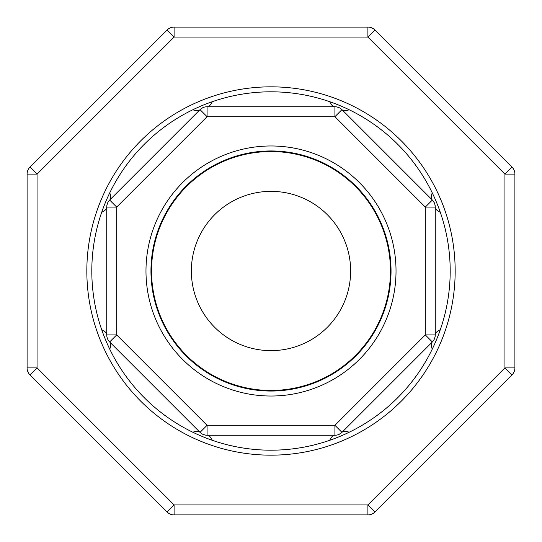 <?xml version="1.0" encoding="UTF-8"?>
<svg xmlns="http://www.w3.org/2000/svg" width="542" height="542" viewBox="0 0 542 542"><rect width="100%" height="100%" fill="white"/><g stroke="black" fill="none" stroke-linecap="round" stroke-linejoin="round"><path stroke-width="0.81" d="M450.192 271A179.192 179.192 0 0 1 241.21 447.699A179.192 179.192 0 0 1 101.713 212.247A179.192 179.192 0 0 1 450.192 271M150.954 271A120.046 120.046 0 0 1 331.02 167.038A120.046 120.046 0 0 1 331.02 374.962A120.046 120.046 0 0 1 150.954 271M145.981 271A125.019 125.019 0 0 0 333.513 379.271A125.019 125.019 0 0 0 333.513 162.729A125.019 125.019 0 0 0 145.981 271M109.755 349.163A179.192 179.192 0 0 0 440.287 329.753A179.192 179.192 0 0 0 440.287 212.247A19.912 7.778 0 0 1 435.26 207.085A9.952 9.952 0 0 0 432.347 200.045A19.912 7.778 135 0 1 432.245 192.837A179.192 179.192 0 0 0 349.163 109.755A19.912 7.778 135 0 1 341.955 109.653A9.952 9.952 0 0 0 334.915 106.74A19.912 7.778 90 0 1 329.753 101.713A179.192 179.192 0 0 0 212.247 101.713A19.912 7.778 90 0 1 207.085 106.74A9.952 9.952 0 0 0 200.045 109.653A19.912 7.778 45 0 1 192.837 109.755A179.192 179.192 0 0 0 109.755 192.837A19.912 7.778 45 0 1 109.653 200.045L116.693 207.085L106.74 207.085L106.74 334.915L116.693 334.915L109.653 341.955L200.045 432.347L207.085 425.307L207.085 435.26L334.915 435.26L334.915 425.307L341.955 432.347L432.347 341.955L425.307 334.915L435.26 334.915L435.26 207.085L425.307 207.085L432.347 200.045L341.955 109.653L334.915 116.693L334.915 106.74L207.085 106.74L207.085 116.693L200.045 109.653L109.653 200.045A9.952 9.952 0 0 0 106.74 207.085A19.912 7.778 0 0 1 101.713 212.247A179.192 179.192 0 0 0 109.755 349.163A19.912 7.778 135 0 0 109.653 341.955A9.952 9.952 0 0 1 106.74 334.915A19.912 7.778 -0 0 0 101.713 329.753M432.245 349.163A19.912 7.778 45 0 1 432.347 341.955A9.952 9.952 0 0 0 435.26 334.915A19.912 7.778 0 0 1 440.287 329.753M329.753 440.287A19.912 7.778 90 0 1 334.915 435.26A9.952 9.952 0 0 0 341.955 432.347A19.912 7.778 45 0 1 349.163 432.245M192.837 432.245A19.912 7.778 135 0 1 200.045 432.347A9.952 9.952 0 0 0 207.085 435.26A19.912 7.778 90 0 1 212.247 440.287M435.192 336.06L434.562 338.581M341.094 433.105L338.872 434.44M205.94 435.192L203.419 434.562M107.485 338.682L106.95 336.941M109.755 192.837A179.192 179.192 0 0 0 101.713 212.247M106.849 205.642L107.492 203.297M212.247 101.713A179.192 179.192 0 0 0 192.837 109.755M201.136 108.712L203.257 107.506M349.163 109.755A179.192 179.192 0 0 0 329.753 101.713M336.358 106.849L338.703 107.492M433.105 200.906L434.44 203.128M440.287 212.247A179.192 179.192 0 0 0 432.245 192.837M151.536 271A119.464 119.464 0 0 1 271 151.536A119.464 119.464 0 0 1 390.464 271A119.464 119.464 0 0 1 271 390.464A119.464 119.464 0 0 1 151.536 271M271 350.64A79.64 79.64 0 0 1 202.03 231.177A79.64 79.64 0 0 1 339.969 231.177A79.64 79.64 0 0 1 271 350.64M367.903 514.9A9.952 9.952 0 0 0 374.942 511.987L367.903 504.948L367.903 514.9L174.097 514.9A9.952 9.952 0 0 1 167.058 511.987A9.952 9.952 0 0 0 174.097 514.9L174.097 504.948L167.058 511.987L30.013 374.942L37.052 367.903L27.1 367.903A9.952 9.952 0 0 0 30.013 374.942M514.9 367.903L504.948 367.903L511.987 374.942A9.952 9.952 0 0 0 514.9 367.903L514.9 174.097A9.952 9.952 0 0 0 511.987 167.058L504.948 174.097L514.9 174.097M374.942 511.987L511.987 374.942M27.1 174.097L37.052 174.097L30.013 167.058A9.952 9.952 0 0 0 27.1 174.097L27.1 367.903M174.097 27.1A9.952 9.952 0 0 0 167.058 30.013L174.097 37.052L174.097 27.1L367.903 27.1A9.952 9.952 0 0 1 374.942 30.013A9.952 9.952 0 0 0 367.903 27.1L367.903 37.052L374.942 30.013L511.987 167.058M167.058 30.013L30.013 167.058M341.48 100.853A184.172 184.172 0 0 1 441.147 341.48A184.172 184.172 0 0 1 200.52 441.147A184.172 184.172 0 0 1 100.853 200.52A184.172 184.172 0 0 1 341.48 100.853M116.693 207.085L207.085 116.693L334.915 116.693L425.307 207.085L425.307 334.915L334.915 425.307L207.085 425.307L116.693 334.915L116.693 207.085M435.26 207.085L434.86 204.32M334.915 435.26L334.915 435.26A9.952 9.952 0 0 0 335.918 435.206M367.903 504.948L174.097 504.948L37.052 367.903L37.052 174.097L174.097 37.052L367.903 37.052L504.948 174.097L504.948 367.903L367.903 504.948M207.085 106.74A9.952 9.952 0 0 0 206.082 106.794M335.918 106.794A9.952 9.952 0 0 0 334.915 106.74M206.082 435.206A9.952 9.952 0 0 0 207.085 435.26"/></g></svg>
